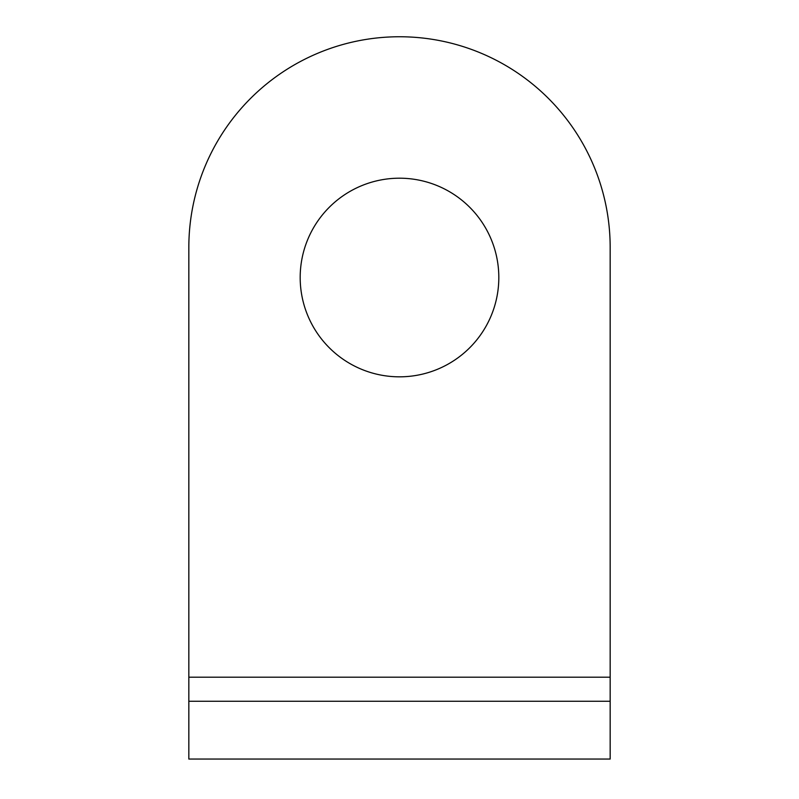 <?xml version="1.0" encoding="UTF-8"?>
<svg xmlns="http://www.w3.org/2000/svg" width="799" height="799" viewBox="0 0 799 799"><rect width="100%" height="100%" fill="white"/><g stroke="black" fill="none" stroke-linecap="round" stroke-linejoin="round"><path stroke-width="1.2" d="M188.834 701.262L610.166 701.262L610.166 759.05L188.834 759.05L188.834 247.42A210.666 210.666 0 0 1 399.5 36.754A210.666 210.666 0 0 1 610.166 247.42A210.666 210.666 0 0 0 399.5 36.754A210.666 210.666 0 0 0 188.834 247.42M610.166 701.262L610.166 247.42M300.184 277.513A99.316 99.316 0 0 0 399.5 376.828A99.316 99.316 0 0 0 498.816 277.513A99.316 99.316 0 0 0 399.5 178.197A99.316 99.316 0 0 0 300.184 277.513M610.166 677.192L188.834 677.192"/></g></svg>

